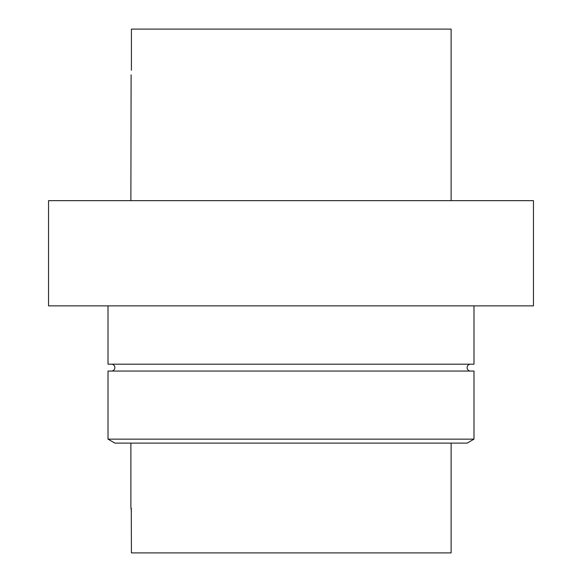 <?xml version="1.0" encoding="UTF-8"?>
<svg xmlns="http://www.w3.org/2000/svg" width="582" height="582" viewBox="0 0 582 582"><rect width="100%" height="100%" fill="white"/><g stroke="black" fill="none" stroke-linecap="round" stroke-linejoin="round"><path stroke-width="0.87" d="M470.554 364.194A3.434 3.434 0 0 0 467.128 367.628A3.434 3.434 0 0 0 470.554 371.054M111.446 371.054A3.434 3.434 0 0 0 114.872 367.628A3.434 3.434 0 0 0 111.446 364.194M291 439.148L473.988 439.148L473.988 371.054L108.012 371.054L108.012 439.148L291 439.148M108.012 439.148L114.872 443.106L467.128 443.106L473.988 439.148M131.285 508.115L131.416 552.9L451.115 552.9L451.115 443.106M291 305.87L533.461 305.87L533.461 200.652L48.539 200.652L48.539 305.87L291 305.87M108.012 305.87L108.012 364.194L473.988 364.194L473.988 305.87M131.416 70.269L131.416 29.1L451.115 29.1L451.115 200.652M131.416 511.731L130.885 507.155L130.885 443.106M131.11 74.845L130.885 200.652"/></g></svg>
